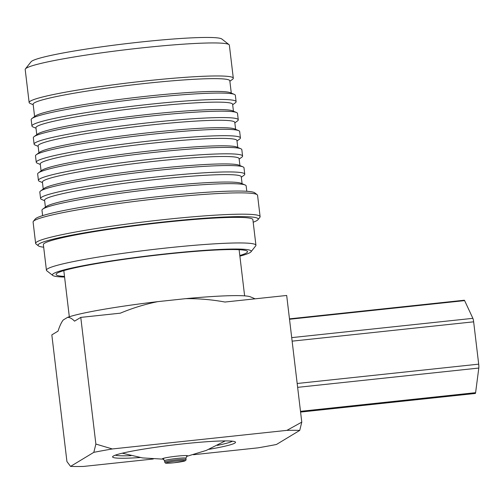 <?xml version="1.0" encoding="UTF-8"?>
<svg xmlns="http://www.w3.org/2000/svg" width="504" height="504" viewBox="0 0 504 504"><rect width="100%" height="100%" fill="white"/><g stroke="black" fill="none" stroke-linecap="round" stroke-linejoin="round"><path stroke-width="0.76" d="M232.439 441.195A59.743 4.505 -6.8 0 1 217.319 445.379M131.015 455.673A59.743 4.505 -6.8 0 1 115.334 455.156M300.497 411.327L475.6 392.679A4.303 0.706 83.9 0 1 475.285 393.473L300.586 412.077M291.709 337.623L472.872 318.333A4.303 0.706 83.9 0 1 473.647 321.823L478.693 364.159A4.303 0.706 83.9 0 1 478.8 368.052L297.637 387.349M289.472 318.849L464.279 300.226A4.303 0.706 83.9 0 1 464.625 300.617L289.517 319.265M475.6 392.679L478.8 368.052M472.872 318.333L464.625 300.617M140.106 457.531A61.898 4.668 -6.8 0 1 112.726 456.542A61.898 4.668 -6.8 0 1 183.62 443.81A61.898 4.668 -6.8 0 1 235.299 441.926A61.898 4.668 -6.8 0 1 208.921 449.329M286.889 430.366L301.783 422.131L299.735 430.41A129.181 9.746 173.2 0 0 286.889 430.366L112.342 448.957A129.181 9.746 173.2 0 0 93.82 452.34L95.873 444.062L112.342 448.957M301.783 422.131L286.682 295.464L224.967 302.035C211.976 299.641 198.891 298.519 185.718 298.658L157.777 301.638C144.906 304.271 132.413 308.114 120.311 313.179L80.772 317.394L74.542 321.155C72.122 318.623 69.81 317.35 67.612 317.344L63.208 320.002C61.305 322.491 59.592 326.195 58.055 331.115L51.83 334.883L66.931 461.551L70.554 466.402A129.181 9.746 173.2 0 0 83.399 466.446L153.292 458.999M193.454 454.721L257.947 447.854A129.181 9.746 173.2 0 0 276.463 444.471L299.735 430.41M70.554 466.402L93.82 452.34M80.772 317.394L95.873 444.062M67.612 317.344A94.733 7.144 -6.8 0 1 157.777 301.638M185.718 298.658A94.733 7.144 -6.8 0 1 250.425 296.843L255.112 298.822M239.809 255.509A96.39 7.27 173.2 0 0 247.395 251.338A96.39 7.27 173.2 0 0 166.704 254.06A96.39 7.27 173.2 0 0 56.152 274.144A96.39 7.27 173.2 0 0 64.506 276.413M239.885 256.145A100.113 7.554 173.2 0 0 250.016 252.599A100.113 7.554 173.2 0 0 251.005 251.805A100.113 7.554 173.2 0 0 150.917 255.559A100.113 7.554 173.2 0 0 52.756 275.442A100.113 7.554 173.2 0 0 64.581 277.049M251.005 251.805L255.704 245.87A105.5 7.957 173.2 0 0 255.931 245.24A105.5 7.957 173.2 0 0 150.236 249.827A105.5 7.957 173.2 0 0 46.425 270.22A105.5 7.957 173.2 0 0 46.796 270.78L52.756 275.442M255.931 245.24L252.882 219.656A105.5 7.957 173.2 0 0 147.187 224.242A105.5 7.957 173.2 0 0 43.369 244.642L46.425 270.22M253.184 222.214A110.88 8.366 173.2 0 0 257.985 219.687A110.88 8.366 173.2 0 0 147.137 223.839A110.88 8.366 173.2 0 0 38.417 245.864A110.88 8.366 173.2 0 0 43.678 247.193M257.985 219.687L259.862 217.312A113.035 8.524 173.2 0 0 260.108 216.632A113.035 8.524 173.2 0 0 146.866 221.552A113.035 8.524 173.2 0 0 35.633 243.401A113.035 8.524 173.2 0 0 36.036 243.999L38.417 245.864M260.108 216.632L257.569 195.313A113.035 8.524 173.2 0 0 257.172 194.714A113.035 8.524 173.2 0 0 162.792 198.148A113.035 8.524 173.2 0 0 33.34 221.401A113.035 8.524 173.2 0 0 33.094 222.081L35.633 243.401M257.172 194.714L254.785 192.849A110.88 8.366 173.2 0 0 162.206 196.213A110.88 8.366 173.2 0 0 35.217 219.026L33.34 221.401M246.79 191.281L246.147 185.888A102.803 7.755 173.2 0 0 245.146 184.987A102.803 7.755 173.2 0 0 159.944 188.464A102.803 7.755 173.2 0 0 42.739 209.122A102.803 7.755 173.2 0 0 41.977 210.231L42.626 215.63M245.146 184.987L241.183 183.311A99.036 7.472 173.2 0 0 142.922 188.49A99.036 7.472 173.2 0 0 46.198 206.558L42.739 209.122M242.09 183.695L241.265 176.765A99.036 7.472 173.2 0 0 142.034 181.075A99.036 7.472 173.2 0 0 44.579 200.214L45.404 207.144M241.322 177.251L243.986 175.279A102.803 7.755 173.2 0 0 244.749 174.163A102.803 7.755 173.2 0 0 141.744 178.637A102.803 7.755 173.2 0 0 40.585 198.507A102.803 7.755 173.2 0 0 41.58 199.414L44.635 200.705M244.749 174.163L243.986 167.769A102.803 7.755 173.2 0 0 242.985 166.862A102.803 7.755 173.2 0 0 157.784 170.346A102.803 7.755 173.2 0 0 40.578 190.997A102.803 7.755 173.2 0 0 39.816 192.112L40.585 198.507M242.985 166.862L239.022 165.192A99.036 7.472 173.2 0 0 140.761 170.371A99.036 7.472 173.2 0 0 44.037 188.439L40.578 190.997M239.929 165.57L239.104 158.647A99.036 7.472 173.2 0 0 139.879 162.95A99.036 7.472 173.2 0 0 42.418 182.095L43.243 189.025M239.161 159.132L241.826 157.16A102.803 7.755 173.2 0 0 242.588 156.045A102.803 7.755 173.2 0 0 139.583 160.518A102.803 7.755 173.2 0 0 38.424 180.388A102.803 7.755 173.2 0 0 39.419 181.295L42.475 182.587M242.588 156.045L241.826 149.65A102.803 7.755 173.2 0 0 240.824 148.743A102.803 7.755 173.2 0 0 155.623 152.221A102.803 7.755 173.2 0 0 38.417 172.878A102.803 7.755 173.2 0 0 37.661 173.993L38.424 180.388M240.824 148.743L236.861 147.067A99.036 7.472 173.2 0 0 138.6 152.252A99.036 7.472 173.2 0 0 41.876 170.321L38.417 172.878M237.768 147.452L236.943 140.522A99.036 7.472 173.2 0 0 137.718 144.831A99.036 7.472 173.2 0 0 40.257 163.976L41.082 170.906M237 141.013L239.665 139.035A102.803 7.755 173.2 0 0 240.427 137.926A102.803 7.755 173.2 0 0 137.422 142.399A102.803 7.755 173.2 0 0 36.263 162.269A102.803 7.755 173.2 0 0 37.258 163.17L40.314 164.468M240.427 137.926L239.665 131.531A102.803 7.755 173.2 0 0 238.663 130.624A102.803 7.755 173.2 0 0 153.462 134.102A102.803 7.755 173.2 0 0 36.256 154.76A102.803 7.755 173.2 0 0 35.501 155.875L36.263 162.269M238.663 130.624L234.7 128.948A99.036 7.472 173.2 0 0 136.439 134.127A99.036 7.472 173.2 0 0 39.715 152.202L36.256 154.76M235.607 129.333L234.782 122.403A99.036 7.472 173.2 0 0 135.557 126.712A99.036 7.472 173.2 0 0 38.096 145.858L38.921 152.788M234.839 122.894L237.504 120.916A102.803 7.755 173.2 0 0 238.266 119.801A102.803 7.755 173.2 0 0 135.261 124.274A102.803 7.755 173.2 0 0 34.102 144.15A102.803 7.755 173.2 0 0 35.097 145.051L38.153 146.343M238.266 119.801L237.504 113.406A102.803 7.755 173.2 0 0 236.502 112.505A102.803 7.755 173.2 0 0 151.301 115.983A102.803 7.755 173.2 0 0 34.096 136.641A102.803 7.755 173.2 0 0 33.34 137.756L34.102 144.15M236.502 112.505L232.539 110.83A99.036 7.472 173.2 0 0 134.278 116.008A99.036 7.472 173.2 0 0 37.554 134.083L34.096 136.641M233.447 111.214L232.621 104.284A99.036 7.472 173.2 0 0 133.396 108.593A99.036 7.472 173.2 0 0 35.935 127.739L36.761 134.662M232.678 104.769L235.343 102.797A102.803 7.755 173.2 0 0 236.105 101.682A102.803 7.755 173.2 0 0 133.106 106.155A102.803 7.755 173.2 0 0 31.941 126.032A102.803 7.755 173.2 0 0 32.936 126.932L35.998 128.224M236.105 101.682L235.343 95.287A102.803 7.755 173.2 0 0 234.341 94.387A102.803 7.755 173.2 0 0 149.14 97.864A102.803 7.755 173.2 0 0 31.935 118.522A102.803 7.755 173.2 0 0 31.179 119.631L31.941 126.032M234.341 94.387L230.378 92.711A99.036 7.472 173.2 0 0 132.117 97.889A99.036 7.472 173.2 0 0 35.393 115.958L31.935 118.522M231.286 93.095L229.818 80.791A99.036 7.472 173.2 0 0 130.593 85.1A99.036 7.472 173.2 0 0 33.138 104.246L34.6 116.544M229.874 81.276L232.546 79.304A102.803 7.755 173.2 0 0 233.302 78.189A102.803 7.755 173.2 0 0 130.303 82.662A102.803 7.755 173.2 0 0 29.137 102.532A102.803 7.755 173.2 0 0 30.139 103.44L33.195 104.731M233.302 78.189L229.364 45.171A102.803 7.755 173.2 0 0 229.005 44.623A102.803 7.755 173.2 0 0 143.167 47.748A102.803 7.755 173.2 0 0 26.441 68.084A102.803 7.755 173.2 0 0 25.421 68.897A102.803 7.755 173.2 0 0 25.2 69.514L29.137 102.532M229.005 44.623L221.848 39.029A96.346 7.27 173.2 0 0 129.938 43.224A96.346 7.27 173.2 0 0 32.01 61.015A96.346 7.27 173.2 0 0 31.059 61.778L25.421 68.897M174.019 462.754A9.689 0.731 -6.8 0 1 168.034 462.275A9.689 0.731 -6.8 0 1 184.496 460.517A9.689 0.731 -6.8 0 1 174.019 462.754L184.433 461.091L185.793 460.41L186.077 459.509A10.767 0.813 173.2 0 0 175.291 459.976A10.767 0.813 173.2 0 0 164.701 462.055L165.249 462.905C166.742 462.855 161.916 463.712 174.006 462.76M186.077 459.509L185.919 458.18A10.767 0.813 173.2 0 0 176.016 458.552A10.767 0.813 173.2 0 0 164.669 460.58A10.767 0.813 173.2 0 0 164.543 460.732L163.183 459.056L163.832 459.106A12.694 0.958 173.2 0 1 162.521 458.665A12.694 0.958 173.2 0 1 176.942 456.151A12.694 0.958 173.2 0 1 187.438 456.013A12.694 0.958 173.2 0 1 186.757 456.284M478.693 364.159L297.177 383.494M292.131 341.151L473.647 321.823M164.701 462.055L164.543 460.732M185.919 458.18L186.839 456.24M225.244 440.918L206.268 450.419L186.587 456.41M122.264 453.197L142.531 457.909L163.479 459.169M244.623 295.867L239.117 249.707M69.319 316.77L63.813 270.61"/></g></svg>
